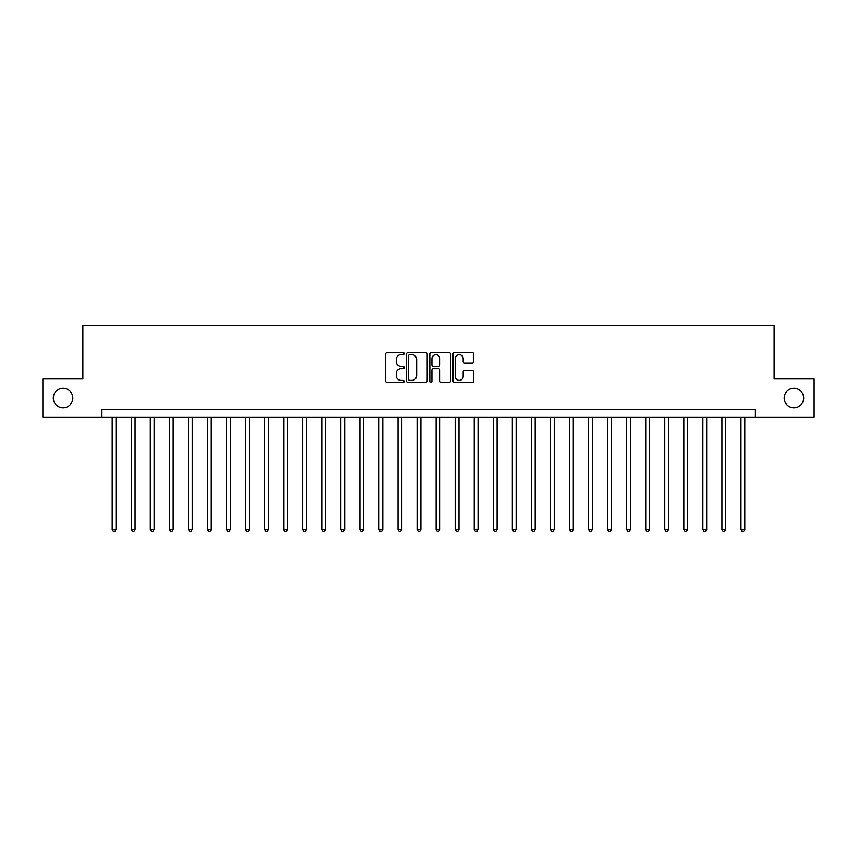 <?xml version="1.0" encoding="UTF-8"?>
<svg xmlns="http://www.w3.org/2000/svg" width="857" height="857" viewBox="0 0 857 857"><rect width="100%" height="100%" fill="white"/><g stroke="black" fill="none" stroke-linecap="round" stroke-linejoin="round"><path stroke-width="1.29" d="M404.108 353.609A1.05 1.05 0 0 0 403.069 352.57L387.171 352.57A1.5 1.5 0 0 0 385.671 354.059L385.671 380.99A1.5 1.5 0 0 0 387.171 382.49L403.069 382.49A1.05 1.05 0 0 0 404.108 381.44A1.05 1.05 0 0 0 403.069 380.39L401.012 380.39A4.788 4.788 0 0 1 396.223 375.612L396.223 373.363A4.788 4.788 0 0 1 401.012 368.574L403.069 368.574A1.05 1.05 0 0 0 404.108 367.524A1.05 1.05 0 0 0 403.069 366.485L401.012 366.485A4.788 4.788 0 0 1 396.223 361.697L396.223 359.447A4.788 4.788 0 0 1 401.012 354.659L403.069 354.659A1.05 1.05 0 0 0 404.108 353.609M784.198 398.012A9.759 9.759 0 0 0 793.957 407.771A9.759 9.759 0 0 0 803.705 398.012A9.759 9.759 0 0 0 793.957 388.253A9.759 9.759 0 0 0 784.198 398.012M53.295 398.012A9.759 9.759 0 0 0 63.043 407.771A9.759 9.759 0 0 0 72.802 398.012A9.759 9.759 0 0 0 63.043 388.253A9.759 9.759 0 0 0 53.295 398.012M472.228 363.111A1.5 1.5 0 0 0 473.728 361.622L473.728 354.059A1.5 1.5 0 0 0 472.228 352.57L454.574 352.57A1.5 1.5 0 0 0 453.074 354.059L453.074 380.99A1.5 1.5 0 0 0 454.574 382.49L472.228 382.49A1.5 1.5 0 0 0 473.728 380.99L473.728 371.863A1.5 1.5 0 0 0 472.228 370.374L464.676 370.374A1.5 1.5 0 0 0 463.176 371.863L463.176 376.394A4.006 4.006 0 0 1 459.17 380.39A4.006 4.006 0 0 1 455.174 376.394L455.174 358.665A4.006 4.006 0 0 1 459.17 354.659A4.006 4.006 0 0 1 463.176 358.665L463.176 361.622A1.5 1.5 0 0 0 464.676 363.111L472.228 363.111M101.919 417.07L42.85 417.07L42.85 378.955L82.861 378.955L82.861 325.606L774.139 325.606L774.139 378.955L814.15 378.955L814.15 417.07L755.081 417.07L755.081 409.442L101.919 409.442L101.919 417.07L755.081 417.07M427.193 354.059A1.5 1.5 0 0 0 425.693 352.57L408.039 352.57A1.5 1.5 0 0 0 406.539 354.059L406.539 380.99A1.5 1.5 0 0 0 408.039 382.49L425.693 382.49A1.5 1.5 0 0 0 427.193 380.99L427.193 354.059M431.307 352.57L448.961 352.57A1.5 1.5 0 0 1 450.461 354.059L450.461 380.99A1.5 1.5 0 0 1 448.961 382.49L441.409 382.49A1.5 1.5 0 0 1 439.909 380.99L439.909 370.074A1.5 1.5 0 0 0 438.409 368.574L433.396 368.574A1.5 1.5 0 0 0 431.907 370.074L431.907 381.44A1.05 1.05 0 0 1 430.857 382.49A1.05 1.05 0 0 1 429.807 381.44L429.807 354.059A1.5 1.5 0 0 1 431.307 352.57M409.689 354.659A1.05 1.05 0 0 0 408.639 355.709L408.639 379.351A1.05 1.05 0 0 0 409.689 380.39L411.853 380.39A4.788 4.788 0 0 0 416.641 375.612L416.641 359.447A4.788 4.788 0 0 0 411.853 354.659L409.689 354.659M439.909 358.74A4.006 4.006 0 0 0 435.902 354.734A4.006 4.006 0 0 0 431.907 358.74L431.907 364.986A1.5 1.5 0 0 0 433.396 366.485L438.409 366.485A1.5 1.5 0 0 0 439.909 364.986L439.909 358.74M112.203 417.07L112.203 529.412L116.016 529.412L116.016 417.07M116.016 529.412L114.87 531.394L113.349 531.394L112.203 529.412M131.26 417.07L131.26 529.412L135.074 529.412L135.074 417.07M135.074 529.412L133.928 531.394L132.406 531.394L131.26 529.412M150.318 417.07L150.318 529.412L154.121 529.412L154.121 417.07M154.121 529.412L152.985 531.394L151.453 531.394L150.318 529.412M169.365 417.07L169.365 529.412L173.178 529.412L173.178 417.07M173.178 529.412L172.032 531.394L170.511 531.394L169.365 529.412M188.422 417.07L188.422 529.412L192.236 529.412L192.236 417.07M192.236 529.412L191.09 531.394L189.568 531.394L188.422 529.412M207.48 417.07L207.48 529.412L211.283 529.412L211.283 417.07M211.283 529.412L210.147 531.394L208.615 531.394L207.48 529.412M226.527 417.07L226.527 529.412L230.34 529.412L230.34 417.07M230.34 529.412L229.194 531.394L227.673 531.394L226.527 529.412M245.584 417.07L245.584 529.412L249.398 529.412L249.398 417.07M249.398 529.412L248.251 531.394L246.73 531.394L245.584 529.412M264.642 417.07L264.642 529.412L268.445 529.412L268.445 417.07M268.445 529.412L267.309 531.394L265.777 531.394L264.642 529.412M283.688 417.07L283.688 529.412L287.502 529.412L287.502 417.07M287.502 529.412L286.356 531.394L284.835 531.394L283.688 529.412M302.746 417.07L302.746 529.412L306.56 529.412L306.56 417.07M306.56 529.412L305.413 531.394L303.892 531.394L302.746 529.412M321.803 417.07L321.803 529.412L325.606 529.412L325.606 417.07M325.606 529.412L324.471 531.394L322.939 531.394L321.803 529.412M340.85 417.07L340.85 529.412L344.664 529.412L344.664 417.07M344.664 529.412L343.518 531.394L341.997 531.394L340.85 529.412M359.908 417.07L359.908 529.412L363.722 529.412L363.722 417.07M363.722 529.412L362.575 531.394L361.054 531.394L359.908 529.412M378.955 417.07L378.955 529.412L382.768 529.412L382.768 417.07M382.768 529.412L381.633 531.394L380.101 531.394L378.955 529.412M398.012 417.07L398.012 529.412L401.826 529.412L401.826 417.07M401.826 529.412L400.68 531.394L399.158 531.394L398.012 529.412M417.07 417.07L417.07 529.412L420.883 529.412L420.883 417.07M420.883 529.412L419.737 531.394L418.216 531.394L417.07 529.412M436.117 417.07L436.117 529.412L439.93 529.412L439.93 417.07M439.93 529.412L438.784 531.394L437.263 531.394L436.117 529.412M455.174 417.07L455.174 529.412L458.988 529.412L458.988 417.07M458.988 529.412L457.842 531.394L456.32 531.394L455.174 529.412M474.232 417.07L474.232 529.412L478.045 529.412L478.045 417.07M478.045 529.412L476.899 531.394L475.367 531.394L474.232 529.412M493.278 417.07L493.278 529.412L497.092 529.412L497.092 417.07M497.092 529.412L495.946 531.394L494.425 531.394L493.278 529.412M512.336 417.07L512.336 529.412L516.15 529.412L516.15 417.07M516.15 529.412L515.003 531.394L513.482 531.394L512.336 529.412M531.394 417.07L531.394 529.412L535.197 529.412L535.197 417.07M535.197 529.412L534.061 531.394L532.529 531.394L531.394 529.412M550.44 417.07L550.44 529.412L554.254 529.412L554.254 417.07M554.254 529.412L553.108 531.394L551.587 531.394L550.44 529.412M569.498 417.07L569.498 529.412L573.312 529.412L573.312 417.07M573.312 529.412L572.165 531.394L570.644 531.394L569.498 529.412M588.555 417.07L588.555 529.412L592.358 529.412L592.358 417.07M592.358 529.412L591.223 531.394L589.691 531.394L588.555 529.412M607.602 417.07L607.602 529.412L611.416 529.412L611.416 417.07M611.416 529.412L610.27 531.394L608.749 531.394L607.602 529.412M626.66 417.07L626.66 529.412L630.473 529.412L630.473 417.07M630.473 529.412L629.327 531.394L627.806 531.394L626.66 529.412M645.717 417.07L645.717 529.412L649.52 529.412L649.52 417.07M649.52 529.412L648.385 531.394L646.853 531.394L645.717 529.412M664.764 417.07L664.764 529.412L668.578 529.412L668.578 417.07M668.578 529.412L667.432 531.394L665.91 531.394L664.764 529.412M683.822 417.07L683.822 529.412L687.635 529.412L687.635 417.07M687.635 529.412L686.489 531.394L684.968 531.394L683.822 529.412M702.879 417.07L702.879 529.412L706.682 529.412L706.682 417.07M706.682 529.412L705.547 531.394L704.015 531.394L702.879 529.412M721.926 417.07L721.926 529.412L725.74 529.412L725.74 417.07M725.74 529.412L724.593 531.394L723.072 531.394L721.926 529.412M740.984 417.07L740.984 529.412L744.797 529.412L744.797 417.07M744.797 529.412L743.651 531.394L742.13 531.394L740.984 529.412"/></g></svg>

